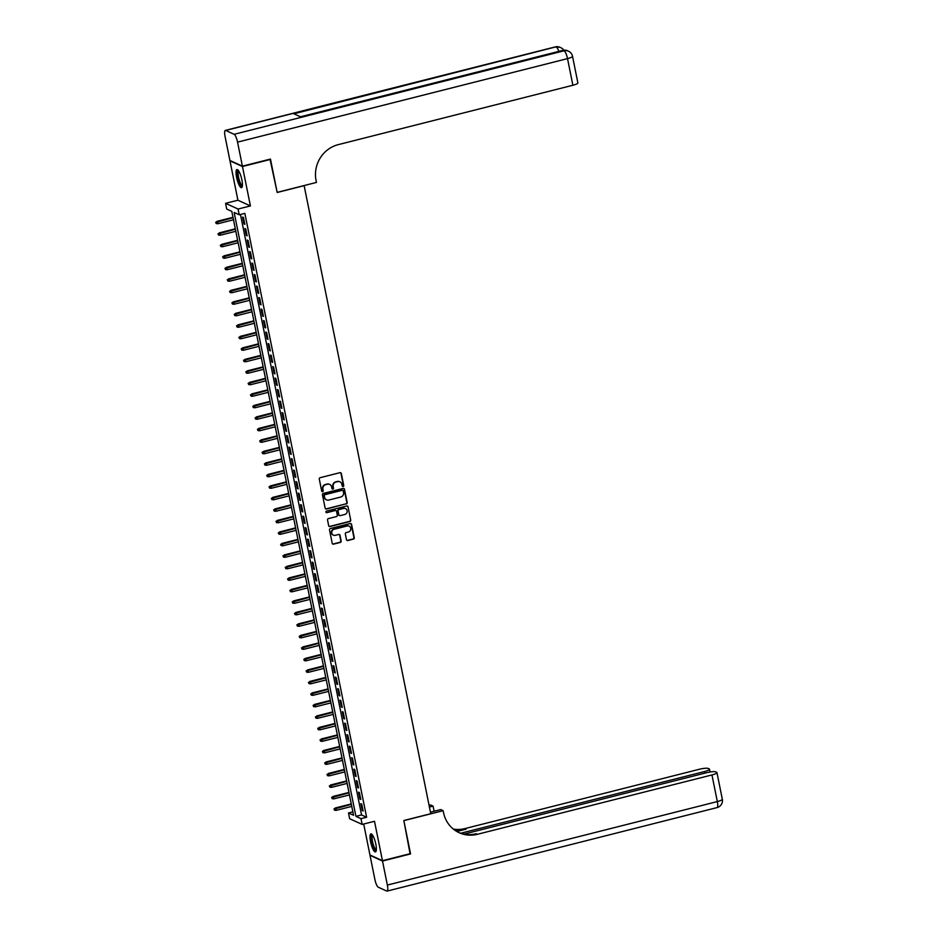 <?xml version="1.0" encoding="UTF-8"?>
<svg xmlns="http://www.w3.org/2000/svg" width="938" height="938" viewBox="0 0 938 938"><rect width="100%" height="100%" fill="white"/><g stroke="black" fill="none" stroke-linecap="round" stroke-linejoin="round"><path stroke-width="1.41" d="M343.12 486.494A0.821 0.786 114.5 0 0 343.73 485.509L341.315 473.514A1.173 1.114 114.5 0 0 339.978 472.67L320.151 477.688A1.173 1.114 114.5 0 0 319.283 479.095L321.699 491.09A0.821 0.786 114.5 0 0 322.625 491.688A0.821 0.786 114.5 0 0 323.247 490.703L322.93 489.144A3.752 3.564 114.5 0 1 325.721 484.641L327.374 484.219A3.752 3.564 114.5 0 1 331.63 486.939L331.946 488.499A0.821 0.786 114.5 0 0 332.873 489.097A0.821 0.786 114.5 0 0 333.482 488.112L333.178 486.552A3.752 3.564 114.5 0 1 335.968 482.05L337.621 481.628A3.752 3.564 114.5 0 1 341.878 484.348L342.194 485.907A0.821 0.786 114.5 0 0 343.12 486.494M342.464 486.353A0.821 0.786 114.5 0 0 343.39 485.356L340.975 473.362A1.173 1.114 114.5 0 0 340.517 472.67M321.969 491.547A0.821 0.786 114.5 0 0 322.906 490.551L322.93 489.144M332.216 488.956A0.821 0.786 114.5 0 0 333.142 487.948L333.178 486.552M375.81 844.083A9.321 2.298 -104.2 0 0 370.885 833.859A9.321 2.298 -104.2 0 0 370.545 841.691A9.321 2.298 -104.2 0 0 375.458 851.927A9.321 2.298 -104.2 0 0 375.81 844.083M241.875 179.826A9.321 2.298 -104.2 0 0 236.951 169.59A9.321 2.298 -104.2 0 0 236.599 177.423A9.321 2.298 -104.2 0 0 241.523 187.659A9.321 2.298 -104.2 0 0 241.875 179.826M346.485 539.667A1.173 1.114 114.5 0 0 347.822 540.523L353.38 539.116A1.173 1.114 114.5 0 0 354.259 537.709L351.562 524.377A1.173 1.114 114.5 0 0 350.237 523.533L330.411 528.551A1.173 1.114 114.5 0 0 329.531 529.958L332.216 543.278A1.173 1.114 114.5 0 0 333.553 544.134L340.271 542.434A1.173 1.114 114.5 0 0 341.151 541.027L339.99 535.317A1.173 1.114 114.5 0 0 338.665 534.472L335.335 535.317A3.142 2.978 114.5 0 1 331.735 532.034A3.142 2.978 114.5 0 1 334.116 529.278L347.166 525.972A3.142 2.978 114.5 0 1 350.765 529.243A3.142 2.978 114.5 0 1 348.385 532.01L346.216 532.561A1.173 1.114 114.5 0 0 345.336 533.968L346.485 539.667M360.989 818.663L362.15 824.42L349.651 818.722L348.49 812.965L353.556 815.274L231.803 211.402L226.726 209.092L225.577 203.335L238.064 209.033L239.225 214.79L234.16 212.48L355.924 816.353L360.989 818.663L366.606 817.244L244.841 213.372L239.225 214.79M270.015 159.179L277.191 192.489L304.135 185.665L430.765 813.703L403.832 820.515L410.492 853.592L382.446 860.685L374.497 821.289L362.15 824.42M270.531 159.413L242.473 166.518L229.974 160.82L237.912 200.216L225.577 203.335M237.912 200.216L250.411 205.914L242.473 166.518M250.411 205.914L238.064 209.033M346.298 503.999A1.173 1.114 114.5 0 0 347.177 502.592L344.492 489.273A1.173 1.114 114.5 0 0 343.156 488.417L323.329 493.435A1.173 1.114 114.5 0 0 322.461 494.842L325.146 508.161A1.173 1.114 114.5 0 0 326.471 509.017L345.958 503.847A1.173 1.114 114.5 0 0 346.837 502.44L344.152 489.108A1.173 1.114 114.5 0 0 343.695 488.417M348.033 506.825L350.718 520.144A1.173 1.114 114.5 0 1 349.839 521.551L330.012 526.57A1.173 1.114 114.5 0 1 328.687 525.726L327.538 520.027A1.173 1.114 114.5 0 1 328.406 518.608L336.449 516.58A1.173 1.114 114.5 0 0 337.317 515.173L336.554 511.386A1.173 1.114 114.5 0 0 335.229 510.542L326.858 512.652A0.821 0.786 114.5 0 1 325.92 511.796A0.821 0.786 114.5 0 1 326.541 511.081L346.697 505.969A1.173 1.114 114.5 0 1 348.033 506.825L350.718 520.144M363.698 824.021L369.947 854.987L382.446 860.685M244.83 224.323L243.434 217.428L242.59 217.041L243.986 223.948L244.83 224.323M247.151 235.825L245.756 228.931L244.912 228.544L246.295 235.45L247.151 235.825M249.461 247.327L248.078 240.433L247.233 240.046L248.617 246.952L249.461 247.327M251.783 258.841L250.387 251.935L249.543 251.548L250.938 258.454L251.783 258.841M254.104 270.343L252.709 263.437L251.865 263.05L253.26 269.956L254.104 270.343M256.426 281.846L255.03 274.94L254.186 274.553L255.582 281.459L256.426 281.846M258.747 293.348L257.352 286.442L256.508 286.055L257.903 292.961L258.747 293.348M261.057 304.85L259.674 297.944L258.829 297.557L260.213 304.463L261.057 304.85M263.379 316.352L261.983 309.446L261.139 309.059L262.534 315.965L263.379 316.352M265.7 327.854L264.305 320.948L263.461 320.562L264.856 327.468L265.7 327.854M268.022 339.357L266.627 332.451L265.782 332.064L267.178 338.97L268.022 339.357M270.343 350.859L268.948 343.953L268.104 343.566L269.499 350.472L270.343 350.859M272.653 362.361L271.27 355.455L270.425 355.068L271.809 361.974L272.653 362.361M274.975 373.863L273.591 366.957L272.747 366.57L274.131 373.476L274.975 373.863M277.296 385.366L275.901 378.46L275.057 378.073L276.452 384.979L277.296 385.366M279.618 396.868L278.223 389.962L277.378 389.575L278.774 396.481L279.618 396.868M281.939 408.37L280.544 401.464L279.7 401.077L281.095 407.983L281.939 408.37M284.249 419.872L282.866 412.966L282.021 412.579L283.405 419.485L284.249 419.872M286.571 431.374L285.187 424.468L284.343 424.082L285.727 430.988L286.571 431.374M288.892 442.877L287.497 435.971L286.653 435.584L288.048 442.49L288.892 442.877M291.214 454.379L289.819 447.473L288.974 447.086L290.37 453.992L291.214 454.379M293.535 465.881L292.14 458.975L291.296 458.588L292.691 465.494L293.535 465.881M295.845 477.383L294.462 470.477L293.617 470.09L295.001 476.996L295.845 477.383M298.167 488.886L296.783 481.98L295.939 481.593L297.323 488.499L298.167 488.886M300.488 500.388L299.093 493.482L298.249 493.107L299.644 500.001L300.488 500.388M302.81 511.89L301.415 504.984L300.57 504.609L301.966 511.503L302.81 511.89M305.131 523.392L303.736 516.486L302.892 516.111L304.287 523.005L305.131 523.392M307.453 534.894L306.058 527.988L305.213 527.613L306.609 534.508L307.453 534.894M309.763 546.397L308.379 539.491L307.535 539.116L308.919 546.01L309.763 546.397M312.084 557.899L310.689 550.993L309.845 550.618L311.24 557.512L312.084 557.899M314.406 569.401L313.011 562.495L312.166 562.12L313.562 569.014L314.406 569.401M316.727 580.903L315.332 573.997L314.488 573.622L315.883 580.516L316.727 580.903M319.049 592.406L317.654 585.5L316.81 585.124L318.205 592.019L319.049 592.406M321.359 603.908L319.975 597.014L319.131 596.627L320.515 603.521L321.359 603.908M323.68 615.41L322.297 608.516L321.441 608.129L322.836 615.023L323.68 615.41M326.002 626.912L324.607 620.018L323.762 619.631L325.158 626.525L326.002 626.912M328.323 638.415L326.928 631.52L326.084 631.133L327.479 638.028L328.323 638.415M330.645 649.917L329.25 643.022L328.406 642.636L329.801 649.53L330.645 649.917M332.955 661.419L331.571 654.525L330.727 654.138L332.111 661.032L332.955 661.419M335.276 672.921L333.893 666.027L333.049 665.64L334.432 672.534L335.276 672.921M337.598 684.423L336.203 677.529L335.358 677.142L336.754 684.037L337.598 684.423M339.919 695.926L338.524 689.031L337.68 688.644L339.075 695.539L339.919 695.926M342.241 707.428L340.846 700.534L340.002 700.147L341.397 707.041L342.241 707.428M344.551 718.93L343.167 712.036L342.323 711.649L343.707 718.555L344.551 718.93M346.872 730.432L345.489 723.538L344.645 723.151L346.028 730.057L346.872 730.432M349.194 741.935L347.799 735.04L346.954 734.653L348.35 741.559L349.194 741.935M351.516 753.437L350.12 746.542L349.276 746.156L350.671 753.062L351.516 753.437M353.837 764.939L352.442 758.045L351.598 757.658L352.993 764.564L353.837 764.939M356.159 776.441L354.763 769.547L353.919 769.16L355.303 776.066L356.159 776.441M358.468 787.943L357.085 781.049L356.241 780.662L357.624 787.568L358.468 787.943M360.79 799.446L359.395 792.551L358.551 792.164L359.946 799.07L360.79 799.446M240.468 214.474L361.54 814.934L366.606 817.244M360.872 803.667L362.267 810.573L363.112 810.96L361.716 804.054L360.872 803.667M352.876 811.862L348.49 812.965M361.54 814.934L355.924 816.353M243.986 223.948L244.712 223.76M246.295 235.45L247.034 235.262M248.617 246.952L249.356 246.764M250.938 258.454L251.665 258.267M253.26 269.956L253.987 269.769M255.582 281.459L256.309 281.271M257.903 292.961L258.63 292.773M260.213 304.463L260.952 304.275M262.534 315.965L263.261 315.778M264.856 327.468L265.583 327.28M267.178 338.97L267.905 338.782M269.499 350.472L270.226 350.284M271.809 361.974L272.548 361.787M274.131 373.476L274.857 373.289M276.452 384.979L277.179 384.791M278.774 396.481L279.501 396.293M281.095 407.983L281.822 407.796M283.405 419.485L284.144 419.298M285.727 430.988L286.453 430.8M288.048 442.49L288.775 442.302M290.37 453.992L291.097 453.804M292.691 465.494L293.418 465.307M295.001 476.996L295.74 476.809M297.323 488.499L298.05 488.311M299.644 500.001L300.371 499.813M301.966 511.503L302.693 511.316M304.287 523.005L305.014 522.818M306.609 534.508L307.336 534.32M308.919 546.01L309.657 545.822M311.24 557.512L311.967 557.324M313.562 569.014L314.289 568.827M315.883 580.516L316.61 580.341M318.205 592.019L318.932 591.843M320.515 603.521L321.253 603.345M322.836 615.023L323.563 614.847M325.158 626.525L325.885 626.35M327.479 638.028L328.206 637.852M329.801 649.53L330.528 649.354M332.111 661.032L332.849 660.856M334.432 672.534L335.159 672.358M336.754 684.037L337.481 683.861M339.075 695.539L339.802 695.363M341.397 707.041L342.124 706.865M343.707 718.555L344.445 718.367M346.028 730.057L346.755 729.87M348.35 741.559L349.077 741.372M350.671 753.062L351.398 752.874M352.993 764.564L353.72 764.376M355.303 776.066L356.041 775.878M357.624 787.568L358.363 787.381M359.946 799.07L360.673 798.883M362.267 810.573L362.994 810.385M339.732 481.757A3.752 3.564 114.5 0 0 337.281 481.475L337.621 481.628M332.838 486.4A3.752 3.564 114.5 0 1 335.628 481.898L337.281 481.475M329.496 484.348A3.752 3.564 114.5 0 0 327.034 484.067L327.374 484.219M322.59 488.991A3.752 3.564 114.5 0 1 325.392 484.489L327.034 484.067M325.592 508.865A1.173 1.114 114.5 0 0 326.131 508.865L345.958 503.847M343.191 490.902A0.821 0.786 114.5 0 0 342.264 490.304L324.865 494.713A0.821 0.786 114.5 0 0 324.243 495.698L324.583 497.328A3.752 3.564 114.5 0 0 328.828 500.048L340.729 497.046A3.752 3.564 114.5 0 0 343.531 492.532L343.191 490.902M342.593 490.293A0.821 0.786 114.5 0 0 341.924 490.152L342.264 490.304M326.377 499.778A3.752 3.564 114.5 0 1 324.243 497.175L323.915 495.545A0.821 0.786 114.5 0 1 324.525 494.561L341.924 490.152M329.132 526.417A1.173 1.114 114.5 0 0 329.672 526.417L349.499 521.399A1.173 1.114 114.5 0 0 350.378 519.992M335.769 510.542A1.173 1.114 114.5 0 0 334.889 510.389L326.858 512.652M344.797 514.47A3.142 2.978 114.5 0 0 345.489 508.595A3.142 2.978 114.5 0 0 343.578 508.431L338.981 509.592A1.173 1.114 114.5 0 0 338.102 510.999L338.864 514.774A1.173 1.114 114.5 0 0 340.189 515.63L344.797 514.47M345.313 508.525A3.142 2.978 114.5 0 0 343.238 508.267L343.578 508.431M339.322 515.478A1.173 1.114 114.5 0 1 338.524 514.622L337.762 510.847A1.173 1.114 114.5 0 1 338.641 509.44L343.238 508.267M347.693 506.672A1.173 1.114 114.5 0 0 347.236 505.969M348.913 526.066A3.142 2.978 114.5 0 0 346.837 525.819L347.166 525.972M333.26 535.07A3.142 2.978 114.5 0 1 333.776 529.114L346.837 525.819M332.673 543.981A1.173 1.114 114.5 0 0 333.213 543.981L339.931 542.27A1.173 1.114 114.5 0 0 340.811 540.863L339.662 535.164A1.173 1.114 114.5 0 0 339.204 534.472M346.943 540.37A1.173 1.114 114.5 0 0 347.482 540.37L353.04 538.963A1.173 1.114 114.5 0 0 353.919 537.544L351.234 524.225A1.173 1.114 114.5 0 0 350.777 523.533M215.681 222.259L216.256 223.572L215.681 222.259L217.522 221.649L217.933 223.725L233.492 219.785M216.021 222.423L233.07 217.71M216.913 221.368L232.987 217.299M217.933 223.725L216.256 223.572M242.344 186.087A8.067 1.993 75.8 0 1 238.944 181.374A8.067 1.993 75.8 0 1 238.416 170.575M238.744 171.056A7.469 1.841 -104.2 0 0 239.589 181.011A7.469 1.841 -104.2 0 0 242.403 185.501M237.49 169.672A9.263 2.286 -104.2 0 0 238.768 181.82A9.263 2.286 -104.2 0 0 241.957 187.319M376.29 850.356A8.067 1.993 75.8 0 1 372.878 845.642A8.067 1.993 75.8 0 1 372.363 834.843M372.691 835.324A7.469 1.841 -104.2 0 0 373.535 845.279A7.469 1.841 -104.2 0 0 376.349 849.769M371.425 833.941A9.263 2.286 -104.2 0 0 372.703 846.088A9.263 2.286 -104.2 0 0 375.892 851.587M242.403 166.167L270.461 159.073L277.167 192.372L316.458 182.429L316.059 180.471A29.864 28.386 -65.5 0 1 338.325 144.616L572.884 85.252L567.513 58.625L237.549 142.13L242.403 166.167L229.904 160.468L225.061 136.432A7.164 1.77 -104.2 0 1 225.319 130.405L555.284 46.9A7.164 1.77 75.8 0 1 555.648 46.947L225.695 130.452A7.164 1.77 -104.2 0 0 225.319 130.405M237.549 142.13A7.164 1.77 -104.2 0 0 234.137 134.31L225.695 130.452M558.872 51.379A7.164 1.77 75.8 0 0 556.492 47.334A7.164 6.812 -65.5 0 1 560.865 47.709L560.021 47.322A7.164 6.812 114.5 0 0 555.648 46.947L293.875 113.803L300.629 116.875L564.101 50.793A7.164 1.77 75.8 0 1 567.513 58.625A7.164 1.348 -11.4 0 0 572.52 56.28A7.164 7.164 0 0 0 568.463 51.18L567.619 50.793A7.164 6.812 114.5 0 0 563.257 50.418A7.164 1.77 75.8 0 0 562.882 50.359L300.43 116.793M572.52 56.28L577.878 82.907A7.164 1.348 168.6 0 1 572.884 85.252M410.058 853.697L403.856 820.633L443.135 810.69L443.533 812.648A29.864 28.386 114.5 0 0 459.198 832.721A29.864 28.386 114.5 0 0 477.383 834.304L711.954 774.94A7.164 1.348 -11.4 0 0 716.949 772.595A7.164 1.348 -11.4 0 0 716.655 772.314L715.659 771.857A7.164 1.348 -11.4 0 0 706.9 772.642L464.017 834.105M430.46 812.167L440.684 809.576L443.135 810.69M429.088 805.39L430.636 804.992L433.086 806.117L434.118 811.241M382.505 861.037L370.018 855.339L374.86 879.375A7.164 1.77 -104.2 0 0 378.284 887.207L386.726 891.053A7.164 1.77 -104.2 0 0 387.089 891.1A7.164 1.77 -104.2 0 0 387.359 885.073L382.505 861.037L410.563 853.932M429.416 807.043L433.086 806.117M460.71 833.237L704.497 771.54A7.164 1.348 -11.4 0 0 709.503 769.207A7.164 1.348 -11.4 0 0 709.21 768.914L708.213 768.457A7.164 1.348 -11.4 0 0 699.455 769.242L464.885 828.606A29.864 28.386 114.5 0 1 453.312 829.075M453.851 829.497A29.864 28.386 114.5 0 0 466.104 829.157L456.841 831.502M458.588 832.44A29.864 28.386 114.5 0 0 476.164 833.753L477.383 834.304M218.003 233.761L218.566 235.075L218.003 233.761L219.844 233.152L220.254 235.227L235.813 231.287M218.343 233.925L235.391 229.212M219.234 232.882L235.309 228.813M220.254 235.227L218.566 235.075M220.324 245.275L220.887 246.577L220.324 245.275L222.154 244.654L222.576 246.729L238.123 242.79M220.653 245.428L237.713 240.726M221.556 244.384L237.631 240.316M222.576 246.729L220.887 246.577M222.634 256.778L223.209 258.079L222.634 256.778L224.475 256.156L224.897 258.231L240.445 254.292M222.974 256.93L240.034 252.228M223.865 255.886L239.952 251.818M224.897 258.231L223.209 258.079M224.956 268.28L225.53 269.581L224.956 268.28L226.797 267.658L227.219 269.734L242.766 265.794M225.296 268.432L242.344 263.73M226.187 267.389L242.262 263.32M227.219 269.734L225.53 269.581M227.277 279.782L227.852 281.083L227.277 279.782L229.118 279.161L229.529 281.236L245.088 277.296M227.617 279.934L244.666 275.233M228.509 278.891L244.584 274.822M229.529 281.236L227.852 281.083M229.599 291.284L230.162 292.586L229.599 291.284L231.44 290.663L231.85 292.738L247.409 288.798M229.939 291.437L246.987 286.735M230.83 290.393L246.905 286.325M231.85 292.738L230.162 292.586M231.921 302.786L232.483 304.088L231.921 302.786L233.761 302.165L234.172 304.24L249.719 300.301M232.249 302.939L249.309 298.237M233.152 301.895L249.227 297.827M234.172 304.24L232.483 304.088M234.23 314.289L234.805 315.59L234.23 314.289L236.071 313.667L236.493 315.743L252.041 311.803M234.57 314.441L251.63 309.739M235.461 313.398L251.548 309.329M236.493 315.743L234.805 315.59M236.552 325.791L237.126 327.092L236.552 325.791L238.393 325.169L238.815 327.245L254.362 323.305M236.892 325.943L253.94 321.242M237.783 324.9L253.858 320.831M238.815 327.245L237.126 327.092M238.873 337.293L239.448 338.595L238.873 337.293L240.714 336.672L241.136 338.747L256.684 334.807M239.213 337.446L256.262 332.744M240.105 336.402L256.18 332.333M241.136 338.747L239.448 338.595M241.195 348.795L241.758 350.097L241.195 348.795L243.036 348.174L243.446 350.249L259.005 346.31M241.535 348.948L258.583 344.246M242.426 347.904L258.501 343.836M243.446 350.249L241.758 350.097M243.517 360.298L244.079 361.599L243.517 360.298L245.357 359.676L245.768 361.751L261.315 357.812M243.845 360.45L260.905 355.748M244.748 359.406L260.823 355.338M245.768 361.751L244.079 361.599M245.838 371.8L246.401 373.101L245.838 371.8L247.667 371.178L248.089 373.254L263.637 369.314M246.166 371.952L263.226 367.25M247.069 370.909L263.144 366.84M248.089 373.254L246.401 373.101M248.148 383.302L248.722 384.603L248.148 383.302L249.989 382.681L250.411 384.756L265.958 380.816M248.488 383.454L265.536 378.753M249.379 382.411L265.454 378.342M250.411 384.756L248.722 384.603M250.469 394.804L251.044 396.106L250.469 394.804L252.31 394.183L252.732 396.258L268.28 392.319M250.809 394.957L267.858 390.255M251.701 393.913L267.776 389.845M252.732 396.258L251.044 396.106M252.791 406.306L253.366 407.608L252.791 406.306L254.632 405.685L255.042 407.76L270.601 403.821M253.131 406.459L270.179 401.757M254.022 405.415L270.097 401.347M255.042 407.76L253.366 407.608M255.113 417.809L255.675 419.11L255.113 417.809L256.953 417.187L257.364 419.263L272.911 415.323M255.453 417.961L272.501 413.259M256.344 416.918L272.419 412.849M257.364 419.263L255.675 419.11M257.434 429.311L257.997 430.612L257.434 429.311L259.263 428.689L259.685 430.765L275.233 426.825M257.762 429.463L274.822 424.762M258.665 428.42L274.74 424.351M259.685 430.765L257.997 430.612M259.744 440.813L260.318 442.115L259.744 440.813L261.585 440.203L262.007 442.267L277.554 438.327M260.084 440.966L277.132 436.264M260.975 439.922L277.05 435.853M262.007 442.267L260.318 442.115M262.065 452.315L262.64 453.617L262.065 452.315L263.906 451.706L264.328 453.769L279.876 449.83M262.406 452.468L279.454 447.766M263.297 451.424L279.372 447.356M264.328 453.769L262.64 453.617M264.387 463.818L264.962 465.119L264.387 463.818L266.228 463.208L266.638 465.271L282.197 461.332M264.727 463.97L281.775 459.268M265.618 462.926L281.693 458.858M266.638 465.271L264.962 465.119M266.709 475.32L267.271 476.621L266.709 475.32L268.549 474.71L268.96 476.774L284.519 472.846M267.049 475.472L284.097 470.77M267.94 474.429L284.015 470.36M268.96 476.774L267.271 476.621M269.03 486.822L269.593 488.123L269.03 486.822L270.859 486.212L271.281 488.276L286.829 484.348M269.358 486.974L286.418 482.273M270.261 485.931L286.336 481.862M271.281 488.276L269.593 488.123M271.34 498.324L271.914 499.626L271.34 498.324L273.181 497.715L273.603 499.778L289.15 495.85M271.68 498.477L288.74 493.775M272.571 497.433L288.646 493.365M273.603 499.778L271.914 499.626M273.662 509.826L274.236 511.128L273.662 509.826L275.502 509.217L275.924 511.28L291.472 507.352M274.002 509.979L291.05 505.277M274.893 508.935L290.968 504.867M275.924 511.28L274.236 511.128M275.983 521.329L276.558 522.63L275.983 521.329L277.824 520.719L278.234 522.783L293.793 518.855M276.323 521.481L293.371 516.779M277.214 520.438L293.289 516.369M278.234 522.783L276.558 522.63M278.305 532.831L278.867 534.132L278.305 532.831L280.145 532.221L280.556 534.285L296.115 530.357M278.645 532.983L295.693 528.282M279.536 531.94L295.611 527.871M280.556 534.285L278.867 534.132M280.626 544.333L281.189 545.635L280.626 544.333L282.455 543.723L282.877 545.787L298.425 541.859M280.954 544.486L298.014 539.784M281.857 543.442L297.932 539.373M282.877 545.787L281.189 545.635M282.936 555.835L283.511 557.137L282.936 555.835L284.777 555.226L285.199 557.289L300.746 553.361M283.276 555.988L300.336 551.286M284.167 554.944L300.254 550.876M285.199 557.289L283.511 557.137M285.258 567.338L285.832 568.639L285.258 567.338L287.098 566.728L287.52 568.791L303.068 564.864M285.598 567.49L302.646 562.788M286.489 566.446L302.564 562.378M287.52 568.791L285.832 568.639M287.579 578.84L288.154 580.141L287.579 578.84L289.42 578.23L289.842 580.294L305.389 576.366M287.919 578.992L304.967 574.291M288.81 577.949L304.885 573.88M289.842 580.294L288.154 580.141M289.901 590.342L290.463 591.644L289.901 590.342L291.741 589.732L292.152 591.796L307.711 587.868M290.241 590.494L307.289 585.793M291.132 589.451L307.207 585.382M292.152 591.796L290.463 591.644M292.222 601.844L292.785 603.146L292.222 601.844L294.063 601.235L294.473 603.298L310.021 599.37M292.55 601.997L309.61 597.295M293.453 600.953L309.528 596.885M294.473 603.298L292.785 603.146M294.532 613.346L295.107 614.648L294.532 613.346L296.373 612.737L296.795 614.8L312.342 610.873M294.872 613.499L311.932 608.797M295.763 612.455L311.85 608.387M296.795 614.8L295.107 614.648M296.854 624.849L297.428 626.15L296.854 624.849L298.694 624.239L299.116 626.303L314.664 622.375M297.194 625.001L314.242 620.299M298.085 623.958L314.16 619.889M299.116 626.303L297.428 626.15M299.175 636.351L299.75 637.652L299.175 636.351L301.016 635.741L301.438 637.805L316.985 633.877M299.515 636.503L316.563 631.802M300.406 635.46L316.481 631.391M301.438 637.805L299.75 637.652M301.497 647.853L302.059 649.155L301.497 647.853L303.337 647.243L303.748 649.307L319.307 645.379M301.837 648.006L318.885 643.304M302.728 646.962L318.803 642.893M303.748 649.307L302.059 649.155M303.818 659.355L304.381 660.657L303.818 659.355L305.659 658.746L306.069 660.809L321.617 656.881M304.158 659.508L321.206 654.806M305.049 658.464L321.124 654.396M306.069 660.809L304.381 660.657M306.14 670.858L306.703 672.171L306.14 670.858L307.969 670.248L308.391 672.323L323.938 668.384M306.468 671.01L323.528 666.308M307.371 669.966L323.446 665.898M308.391 672.323L306.703 672.171M308.45 682.36L309.024 683.673L308.45 682.36L310.29 681.75L310.713 683.825L326.26 679.886M308.79 682.512L325.838 677.811M309.681 681.469L325.756 677.4M310.713 683.825L309.024 683.673M310.771 693.862L311.346 695.175L310.771 693.862L312.612 693.252L313.034 695.328L328.581 691.388M311.111 694.014L328.159 689.313M312.002 692.971L328.077 688.902M313.034 695.328L311.346 695.175M313.093 705.364L313.667 706.677L313.093 705.364L314.934 704.755L315.344 706.83L330.903 702.89M313.433 705.517L330.481 700.815M314.324 704.473L330.399 700.405M315.344 706.83L313.667 706.677M315.414 716.867L315.977 718.18L315.414 716.867L317.255 716.257L317.665 718.332L333.225 714.393M315.754 717.019L332.802 712.317M316.645 715.975L332.72 711.907M317.665 718.332L315.977 718.18M317.736 728.369L318.299 729.682L317.736 728.369L319.565 727.759L319.987 729.834L335.534 725.895M318.064 728.533L335.124 723.819M318.967 727.478L335.042 723.409M319.987 729.834L318.299 729.682M320.046 739.871L320.62 741.184L320.046 739.871L321.886 739.261L322.309 741.337L337.856 737.397M320.386 740.035L337.446 735.322M321.277 738.98L337.352 734.911M322.309 741.337L320.62 741.184M322.367 751.373L322.942 752.686L322.367 751.373L324.208 750.763L324.63 752.839L340.177 748.899M322.707 751.537L339.755 746.824M323.598 750.482L339.673 746.414M324.63 752.839L322.942 752.686M324.689 762.875L325.263 764.189L324.689 762.875L326.53 762.266L326.94 764.341L342.499 760.401M325.029 763.04L342.077 758.326M325.92 761.984L341.995 757.916M326.94 764.341L325.263 764.189M327.01 774.378L327.573 775.691L327.01 774.378L328.851 773.768L329.261 775.843L344.821 771.904M327.35 774.542L344.398 769.828M328.241 773.487L344.316 769.418M329.261 775.843L327.573 775.691M329.332 785.88L329.895 787.193L329.332 785.88L331.161 785.27L331.583 787.345L347.13 783.406M329.66 786.044L346.72 781.331M330.563 784.989L346.638 780.92M331.583 787.345L329.895 787.193M331.642 797.394L332.216 798.695L331.642 797.394L333.482 796.772L333.905 798.848L349.452 794.908M331.982 797.546L349.042 792.833M332.873 796.503L348.959 792.434M333.905 798.848L332.216 798.695M333.963 808.896L334.538 810.198L333.963 808.896L335.804 808.275L336.226 810.35L351.773 806.41M334.303 809.048L351.351 804.347M335.194 808.005L351.269 803.936M336.226 810.35L334.538 810.198M234.137 134.31L564.101 50.793A7.164 6.812 -65.5 0 1 568.463 51.18M466.104 829.157L464.885 828.606M387.359 885.073L717.324 801.568L711.954 774.94M704.825 773.158L704.497 771.54M717.324 801.568A7.164 1.77 75.8 0 1 717.054 807.595A7.164 7.164 0 0 0 722.319 799.223A7.164 1.348 168.6 0 1 717.324 801.568M563.808 50.195A7.164 7.164 0 0 0 560.865 47.709M560.021 47.322A7.164 7.164 0 0 0 555.284 46.9M567.619 50.793A7.164 7.164 0 0 0 562.882 50.359M710.066 771.986L709.503 769.207M387.089 891.1L717.054 807.595M722.319 799.223L716.949 772.595"/></g></svg>
